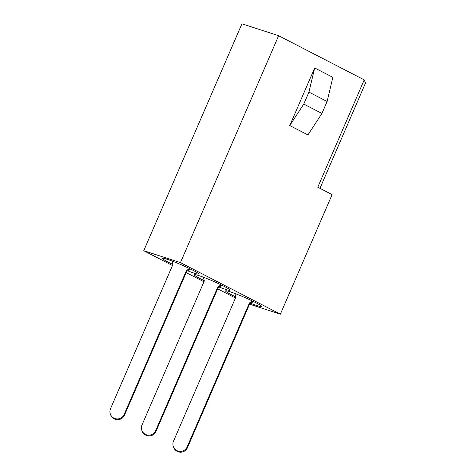 <?xml version="1.0" encoding="UTF-8"?>
<svg xmlns="http://www.w3.org/2000/svg" width="476" height="476" viewBox="0 0 476 476"><rect width="100%" height="100%" fill="white"/><g stroke="black" fill="none" stroke-linecap="round" stroke-linejoin="round"><path stroke-width="0.71" d="M235.769 296.893A19.605 1.577 23.4 0 1 231.431 294.757A19.605 1.577 23.4 0 1 225.553 290.901A19.605 1.577 23.4 0 1 236.548 294.108A19.605 1.577 23.4 0 1 255.654 302.623A19.605 1.577 23.4 0 1 261.538 306.479A19.605 1.577 23.4 0 1 250.525 303.266M204.275 280.65A19.605 1.577 23.4 0 1 199.944 278.508A19.605 1.577 23.4 0 1 194.059 274.658A19.605 1.577 23.4 0 1 205.061 277.859A19.605 1.577 23.4 0 1 224.166 286.373A19.605 1.577 23.4 0 1 230.051 290.229A19.605 1.577 23.4 0 1 219.037 287.022M172.788 264.4A19.605 1.577 23.4 0 1 168.456 262.264A19.605 1.577 23.4 0 1 162.572 258.409A19.605 1.577 23.4 0 1 173.567 261.61A19.605 1.577 23.4 0 1 192.679 270.13A19.605 1.577 23.4 0 1 198.557 273.98A19.605 1.577 23.4 0 1 187.544 270.773M314.69 67.955L332.855 77.332L327.107 101.489L321.937 113.443L307.93 134.922L289.765 125.551L314.69 67.955L308.942 92.118L303.765 104.071L289.765 125.551M172.473 265.525L143.746 250.709L180.446 262.621L278.639 35.718L364.223 79.873L317.772 187.217L332.105 194.607L280.364 314.178L249.555 304.176M180.446 262.621L280.364 314.178M143.746 250.709L241.939 23.8L278.639 35.718M235.447 298.024L217.669 288.849M203.96 281.774L186.181 272.599M364.223 79.873L365.526 83.038L319.961 188.341M321.937 113.443L303.765 104.071M327.107 101.489L308.942 92.118M171.895 260.967L172.853 264.644L110.527 408.67A7.426 7.378 -22.4 0 0 117.269 418.951A7.426 7.378 -22.4 0 0 124.153 414.459L186.479 270.433L189.716 268.648M110.474 414.394L110.783 415.149A7.426 7.378 -22.4 0 0 124.462 415.215L186.788 271.189L190.608 269.083M186.479 270.433L186.788 271.189M203.383 277.216L204.341 280.894L142.015 424.919A7.426 7.378 -22.4 0 0 148.756 435.195A7.426 7.378 -22.4 0 0 155.64 430.709L217.966 286.683L221.203 284.898M141.961 430.643L142.276 431.399A7.426 7.378 -22.4 0 0 155.95 431.464L218.276 287.439L222.096 285.332M217.966 286.683L218.276 287.439M234.87 293.466L235.828 297.143L173.508 441.163A7.426 7.378 -22.4 0 0 180.249 451.444A7.426 7.378 -22.4 0 0 187.127 446.952L249.454 302.926L252.696 301.141M173.454 446.887L173.764 447.642A7.426 7.378 -22.4 0 0 187.443 447.708L249.769 303.688L253.589 301.582M249.454 302.926L249.769 303.688M124.153 414.459L124.462 415.215M155.64 430.709L155.95 431.464M187.127 446.952L187.443 447.708"/></g></svg>
